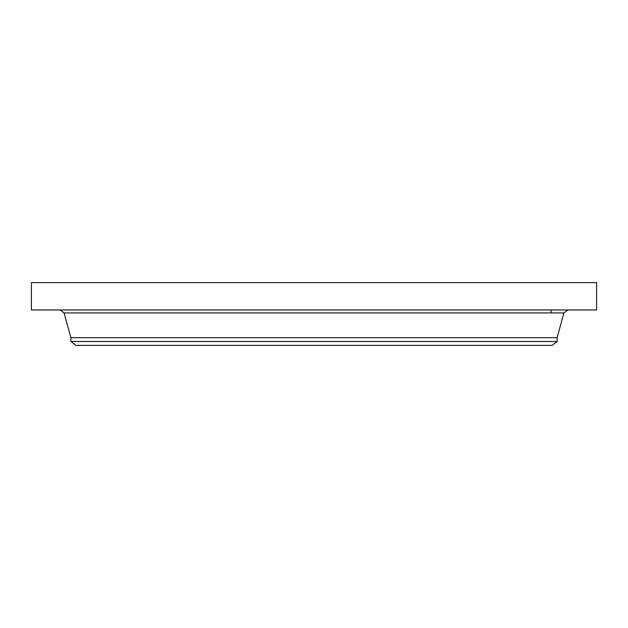 <?xml version="1.0" encoding="UTF-8"?>
<svg xmlns="http://www.w3.org/2000/svg" width="628" height="628" viewBox="0 0 628 628"><rect width="100%" height="100%" fill="white"/><g stroke="black" fill="none" stroke-linecap="round" stroke-linejoin="round"><path stroke-width="0.94" d="M31.4 282.616L596.6 282.616L596.6 309.957L31.4 309.957L31.4 282.616M557.13 341.506L70.87 341.506L75.925 345.384L552.075 345.384L557.13 341.506L557.13 337.683L563.92 312.932L567.814 309.957M70.87 341.506L70.87 337.683L557.13 337.683M70.87 337.683L64.08 312.932L563.92 312.932M64.08 312.932L60.186 309.957M551.062 309.957L551.062 312.932"/></g></svg>
